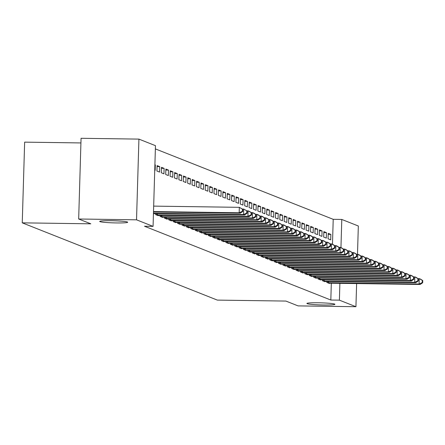 <?xml version="1.0" encoding="UTF-8"?>
<svg xmlns="http://www.w3.org/2000/svg" width="445" height="445" viewBox="0 0 445 445"><rect width="100%" height="100%" fill="white"/><g stroke="black" fill="none" stroke-linecap="round" stroke-linejoin="round"><path stroke-width="0.67" d="M318.097 302.767A14.006 1.051 1.7 0 1 334.901 304.297A14.006 1.051 1.7 0 1 323.715 304.992A14.006 1.051 1.7 0 1 306.905 303.462A14.006 1.051 1.7 0 1 318.097 302.767M110.888 220.714A14.006 1.051 1.7 0 1 127.698 222.244A14.006 1.051 1.7 0 1 116.507 222.939A14.006 1.051 1.7 0 1 99.697 221.41A14.006 1.051 1.7 0 1 110.888 220.714M332.476 244.216L333.216 219.324L155.372 148.903M333.216 219.324L341.788 219.446L358.331 225.999L357.491 254.24M80.929 142.934L24.647 142.139L22.25 222.845L217.344 300.102L285.918 301.07L298.072 305.887L355.933 306.705L339.39 300.153L339.891 283.326M22.25 222.845L90.825 223.818L78.67 219.001L81.062 138.295L138.923 139.113L155.466 145.665L153.069 226.371L136.526 219.819L138.923 139.113M323.838 231.611L323.676 237.063L326.307 238.108L326.469 232.657L323.838 231.611M322.408 279.727L322.38 280.689L325.011 281.735L325.022 281.44M315.06 228.135L314.899 233.592L317.53 234.632L317.691 229.181L315.06 228.135M313.63 276.25L313.603 277.213L316.239 278.259L316.245 277.964M306.282 224.664L306.121 230.115L308.758 231.155L308.919 225.704L306.282 224.664M304.858 272.774L304.831 273.742L307.462 274.782L307.467 274.493M297.51 221.187L297.349 226.639L299.98 227.684L300.141 222.227L297.51 221.187M296.081 269.303L296.053 270.265L298.684 271.305L298.695 271.016M288.733 217.711L288.571 223.162L291.202 224.208L291.364 218.751L288.733 217.711M287.303 265.826L287.275 266.789L289.906 267.829L289.918 267.54M279.955 214.234L279.794 219.691L282.425 220.731L282.586 215.28L279.955 214.234M278.526 262.35L278.498 263.312L281.134 264.358L281.14 264.063M271.177 210.758L271.016 216.214L273.653 217.255L273.814 211.803L271.177 210.758M269.753 258.873L269.726 259.836L272.357 260.881L272.362 260.592M262.405 207.287L262.244 212.738L264.875 213.778L265.036 208.327L262.405 207.287M260.976 255.402L260.948 256.365L263.579 257.405L263.59 257.115M253.628 203.81L253.466 209.261L256.098 210.307L256.259 204.85L253.628 203.81M252.198 251.926L252.17 252.888L254.801 253.928L254.813 253.639M244.85 200.333L244.689 205.785L247.32 206.83L247.487 201.379L244.85 200.333M243.421 248.449L243.393 249.411L246.029 250.457L246.035 250.162M236.072 196.857L235.911 202.314L238.548 203.354L238.709 197.903L236.072 196.857M234.648 244.972L234.621 245.935L237.252 246.981L237.257 246.686M227.3 193.386L227.139 198.837L229.77 199.877L229.932 194.426L227.3 193.386M225.871 241.496L225.843 242.464L228.474 243.504L228.485 243.215M218.523 189.909L218.362 195.361L220.993 196.406L221.154 190.95L218.523 189.909M217.093 238.025L217.065 238.987L219.696 240.027L219.708 239.738M209.745 186.433L209.584 191.884L212.215 192.93L212.382 187.473L209.745 186.433M208.316 234.548L208.288 235.511L210.924 236.551L210.93 236.262M200.968 182.956L200.806 188.413L203.443 189.453L203.604 184.002L200.968 182.956M199.544 231.072L199.516 232.034L202.147 233.08L202.152 232.785M192.196 179.48L192.034 184.936L194.665 185.977L194.827 180.525L192.196 179.48M190.766 227.595L190.738 228.558L193.369 229.603L193.38 229.314M183.418 176.009L183.257 181.46L185.888 182.5L186.049 177.049L183.418 176.009M181.988 224.124L181.96 225.087L184.592 226.127L184.603 225.838M174.64 172.532L174.479 177.983L177.11 179.029L177.277 173.572L174.64 172.532M173.211 220.648L173.183 221.61L175.82 222.65L175.825 222.361M165.863 169.056L165.701 174.507L168.338 175.553L168.499 170.101L165.863 169.056M164.439 217.171L164.411 218.133L167.042 219.179L167.047 218.884M157.091 165.579L156.929 171.036L159.56 172.076L159.722 166.625L157.091 165.579M155.661 213.695L155.633 214.657L158.264 215.703L158.275 215.413M153.069 226.371L144.503 226.249L330.819 300.03L331.319 283.204M153.447 213.795L153.887 213.672M154.899 164.717L155.333 164.884L155.172 170.34L154.738 170.168M160.05 215.436L160.022 216.398L162.653 217.438L162.664 217.149M161.479 167.32L161.312 172.771L163.949 173.817L164.11 168.36L161.479 167.32M168.827 218.907L168.794 219.874L171.431 220.915L171.436 220.625M170.251 170.797L170.09 176.248L172.727 177.288L172.888 171.837L170.251 170.797M177.599 222.383L177.572 223.345L180.208 224.391L180.214 224.096M179.029 174.268L178.868 179.724L181.499 180.765L181.66 175.313L179.029 174.268M186.377 225.86L186.349 226.822L188.98 227.868L188.992 227.573M187.807 177.744L187.645 183.195L190.276 184.241L190.438 178.79L187.807 177.744M195.155 229.336L195.127 230.299L197.758 231.339L197.769 231.05M196.584 181.221L196.417 186.672L199.054 187.718L199.215 182.261L196.584 181.221M203.932 232.813L203.899 233.775L206.536 234.815L206.541 234.526M205.356 184.697L205.195 190.148L207.832 191.189L207.993 185.737L205.356 184.697M212.704 236.284L212.677 237.246L215.313 238.292L215.319 238.003M214.134 188.168L213.973 193.625L216.604 194.665L216.765 189.214L214.134 188.168M221.482 239.76L221.454 240.723L224.085 241.768L224.096 241.474M222.912 191.645L222.75 197.102L225.381 198.142L225.543 192.691L222.912 191.645M230.26 243.237L230.232 244.199L232.863 245.24L232.874 244.95M231.689 195.121L231.522 200.573L234.159 201.618L234.32 196.162L231.689 195.121M239.037 246.714L239.004 247.676L241.641 248.716L241.646 248.427M240.461 198.598L240.3 204.049L242.937 205.095L243.098 199.638L240.461 198.598M247.809 250.185L247.782 251.152L250.418 252.193L250.424 251.903M249.239 202.075L249.078 207.526L251.709 208.566L251.87 203.115L249.239 202.075M256.587 253.661L256.559 254.623L259.19 255.669L259.201 255.374M258.017 205.546L257.855 211.002L260.486 212.042L260.648 206.591L258.017 205.546M265.365 257.138L265.337 258.1L267.968 259.146L267.979 258.851M266.794 209.022L266.627 214.473L269.264 215.519L269.425 210.068L266.794 209.022M274.142 260.614L274.109 261.577L276.745 262.617L276.751 262.328M275.566 212.499L275.405 217.95L278.042 218.996L278.203 213.539L275.566 212.499M282.914 264.091L282.887 265.053L285.523 266.093L285.529 265.804M284.344 215.975L284.183 221.426L286.814 222.467L286.975 217.015L284.344 215.975M291.692 267.562L291.664 268.524L294.295 269.57L294.306 269.281M293.122 219.446L292.96 224.903L295.591 225.943L295.753 220.492L293.122 219.446M300.47 271.038L300.442 272.001L303.073 273.046L303.084 272.752M301.899 222.923L301.732 228.38L304.369 229.42L304.53 223.969L301.899 222.923M309.247 274.515L309.214 275.477L311.85 276.517L311.856 276.228M310.671 226.399L310.51 231.851L313.147 232.896L313.308 227.44L310.671 226.399M318.019 277.992L317.991 278.954L320.623 279.994L320.634 279.705M319.449 229.876L319.288 235.327L321.919 236.373L322.08 230.916L319.449 229.876M326.797 281.463L326.769 282.43L329.4 283.471L329.411 283.181M328.226 233.352L328.065 238.804L330.696 239.844L330.858 234.393L328.226 233.352M340.953 247.57L341.788 219.446M356.623 283.56L355.933 306.705M78.67 219.001L136.526 219.819M330.819 300.03L339.39 300.153M154.899 164.878L155.333 164.884M157.057 166.586L159.722 166.625M161.446 168.321L164.11 168.36M165.835 170.062L168.499 170.101M170.224 171.798L172.888 171.837M174.612 173.539L177.277 173.572M179.001 175.274L181.66 175.313M183.39 177.01L186.049 177.049M187.773 178.751L190.438 178.79M192.162 180.486L194.827 180.525M196.551 182.228L199.215 182.261M200.94 183.963L203.604 184.002M205.329 185.698L207.993 185.737M209.717 187.44L212.382 187.473M214.106 189.175L216.765 189.214M218.495 190.911L221.154 190.95M222.878 192.652L225.543 192.691M227.267 194.387L229.932 194.426M231.656 196.128L234.32 196.162M236.045 197.864L238.709 197.903M240.434 199.599L243.098 199.638M244.822 201.34L247.487 201.379M249.211 203.076L251.87 203.115M253.6 204.817L256.259 204.85M257.983 206.552L260.648 206.591M262.372 208.288L265.036 208.327M266.761 210.029L269.425 210.068M271.15 211.764L273.814 211.803M275.538 213.505L278.203 213.539M279.927 215.241L282.586 215.28M284.316 216.976L286.975 217.015M288.705 218.718L291.364 218.751M293.088 220.453L295.753 220.492M297.477 222.189L300.141 222.227M301.866 223.93L304.53 223.969M306.255 225.665L308.919 225.704M310.643 227.406L313.308 227.44M315.032 229.142L317.691 229.181M319.421 230.877L322.08 230.916M323.81 232.618L326.469 232.657M328.193 234.354L330.858 234.393M153.508 211.57L239.171 212.782L240.267 213.216L153.497 211.992M153.675 206.118L239.332 207.331L242.837 209.311L242.397 209.133L242.336 211.314L242.775 211.492L242.837 209.311M242.336 211.314L239.171 212.782L239.332 207.331L242.397 209.133M240.267 213.216L242.775 211.492M153.453 213.678L244.655 214.957L243.56 214.518L243.721 209.067L247.225 211.047L246.786 210.874L246.725 213.055L247.159 213.227L247.225 211.047M153.464 213.244L243.56 214.518L246.725 213.055M242.43 209.05L243.721 209.067L246.786 210.874M244.655 214.957L247.159 213.227M156.345 214.941L247.948 216.259L249.044 216.693L157.552 215.419M246.819 210.785L249.206 211.242L251.614 212.782L251.175 212.61L251.108 214.79L251.547 214.963L251.614 212.782M251.108 214.79L247.948 216.259L248.11 210.808L251.175 212.61M249.044 216.693L251.547 214.963M160.728 216.676L252.337 217.994L253.433 218.428L161.941 217.16M251.208 212.526L253.594 212.977L256.003 214.523L255.564 214.351L255.497 216.531L255.936 216.704L256.003 214.523M255.497 216.531L252.337 217.994L252.499 212.543L255.564 214.351M253.433 218.428L255.936 216.704M165.117 218.417L256.721 219.735L257.822 220.169L166.33 218.895M255.597 214.262L257.983 214.713L260.392 216.259L259.952 216.086L259.886 218.267L260.325 218.439L260.392 216.259M259.886 218.267L256.721 219.735L256.887 214.279L259.952 216.086M257.822 220.169L260.325 218.439M169.506 220.153L261.109 221.471L262.211 221.905L170.719 220.631M259.986 215.997L262.372 216.454L264.781 218L264.341 217.822L264.274 220.002L264.714 220.18L264.781 218M264.274 220.002L261.109 221.471L261.271 216.02L264.341 217.822M262.211 221.905L264.714 220.18M173.895 221.888L265.498 223.206L266.594 223.64L175.108 222.372M264.375 217.739L266.755 218.189L269.164 219.735L268.73 219.563L268.663 221.744L269.103 221.916L269.164 219.735M268.663 221.744L265.498 223.206L265.659 217.755L268.73 219.563M266.594 223.64L269.103 221.916M178.284 223.629L269.887 224.947L270.983 225.381L179.496 224.108M268.763 219.474L271.144 219.93L273.553 221.471L273.113 221.298L273.052 223.479L273.491 223.651L273.553 221.471M273.052 223.479L269.887 224.947L270.048 219.491L273.113 221.298M270.983 225.381L273.491 223.651M182.672 225.365L274.276 226.683L275.372 227.117L183.885 225.849M273.147 221.215L275.533 221.666L277.941 223.212L277.502 223.034L277.441 225.22L277.88 225.393L277.941 223.212M277.441 225.22L274.276 226.683L274.437 221.232L277.502 223.034M275.372 227.117L277.88 225.393M187.061 227.106L278.665 228.424L279.76 228.858L188.274 227.584M277.535 222.951L279.922 223.401L282.33 224.947L281.891 224.775L281.83 226.956L282.264 227.128L282.33 224.947M281.83 226.956L278.665 228.424L278.826 222.967L281.891 224.775M279.76 228.858L282.264 227.128M191.45 228.841L283.053 230.16L284.149 230.593L192.657 229.32M281.924 224.686L284.31 225.142L286.719 226.683L286.28 226.511L286.213 228.691L286.652 228.869L286.719 226.683M286.213 228.691L283.053 230.16L283.215 224.708L286.28 226.511M284.149 230.593L286.652 228.869M195.833 230.577L287.442 231.895L288.538 232.329L197.046 231.061M286.313 226.427L288.699 226.878L291.108 228.424L290.668 228.252L290.602 230.432L291.041 230.605L291.108 228.424M290.602 230.432L287.442 231.895L287.603 226.444L290.668 228.252M288.538 232.329L291.041 230.605M200.222 232.318L291.825 233.636L292.927 234.07L201.435 232.796M290.702 228.163L293.088 228.613L295.497 230.16L295.057 229.987L294.991 232.168L295.43 232.34L295.497 230.16M294.991 232.168L291.825 233.636L291.992 228.179L295.057 229.987M292.927 234.07L295.43 232.34M204.611 234.053L296.214 235.372L297.316 235.806L205.824 234.537M295.091 229.904L297.477 230.354L299.886 231.901L299.446 231.723L299.379 233.909L299.819 234.081L299.886 231.901M299.379 233.909L296.214 235.372L296.376 229.92L299.446 231.723M297.316 235.806L299.819 234.081M209 235.794L300.603 237.113L301.699 237.547L210.212 236.273M299.479 231.639L301.86 232.09L304.269 233.636L303.835 233.464L303.768 235.644L304.208 235.817L304.269 233.636M303.768 235.644L300.603 237.113L300.764 231.656L303.835 233.464M301.699 237.547L304.208 235.817M213.389 237.53L304.992 238.848L306.088 239.282L214.601 238.008M303.868 233.375L306.249 233.831L308.658 235.372L308.218 235.199L308.157 237.38L308.596 237.558L308.658 235.372M308.157 237.38L304.992 238.848L305.153 233.397L308.218 235.199M306.088 239.282L308.596 237.558M217.777 239.265L309.381 240.584L310.476 241.018L218.99 239.749M308.252 235.116L310.638 235.566L313.046 237.113L312.607 236.94L312.546 239.121L312.985 239.293L313.046 237.113M312.546 239.121L309.381 240.584L309.542 235.132L312.607 236.94M310.476 241.018L312.985 239.293M222.166 241.006L313.77 242.325L314.865 242.759L223.379 241.485M312.64 236.851L315.027 237.302L317.435 238.848L316.996 238.676L316.935 240.856L317.368 241.029L317.435 238.848M316.935 240.856L313.77 242.325L313.931 236.868L316.996 238.676M314.865 242.759L317.368 241.029M226.555 242.742L318.158 244.06L319.254 244.494L227.762 243.22M317.029 238.587L319.415 239.043L321.824 240.589L321.385 240.411L321.318 242.592L321.757 242.77L321.824 240.589M321.318 242.592L318.158 244.06L318.32 238.609L321.385 240.411M319.254 244.494L321.757 242.77M230.938 244.483L322.547 245.796L323.643 246.235L232.151 244.961M321.418 240.328L323.804 240.778L326.213 242.325L325.773 242.152L325.707 244.333L326.146 244.505L326.213 242.325M325.707 244.333L322.547 245.796L322.708 240.345L325.773 242.152M323.643 246.235L326.146 244.505M235.327 246.219L326.93 247.537L328.032 247.971L236.54 246.697M325.807 242.063L328.193 242.519L330.602 244.06L330.162 243.888L330.095 246.068L330.535 246.241L330.602 244.06M330.095 246.068L326.93 247.537L327.097 242.086L330.162 243.888M328.032 247.971L330.535 246.241M239.716 247.954L331.319 249.272L332.421 249.706L240.929 248.438M330.196 243.804L332.582 244.255L334.99 245.801L334.551 245.629L334.484 247.809L334.924 247.982L334.99 245.801M334.484 247.809L331.319 249.272L331.481 243.821L334.551 245.629M332.421 249.706L334.924 247.982M244.105 249.695L335.708 251.013L336.804 251.447L245.317 250.173M334.584 245.54L336.965 245.99L339.374 247.537L338.94 247.364L338.873 249.545L339.312 249.717L339.374 247.537M338.873 249.545L335.708 251.013L335.869 245.557L338.94 247.364M336.804 251.447L339.312 249.717M248.494 251.431L340.097 252.749L341.193 253.183L249.706 251.909M338.973 247.275L341.354 247.732L343.762 249.278L343.323 249.1L343.262 251.28L343.701 251.458L343.762 249.278M343.262 251.28L340.097 252.749L340.258 247.298L343.323 249.1M341.193 253.183L343.701 251.458M252.882 253.166L344.486 254.484L345.581 254.918L254.095 253.65M343.356 249.016L345.743 249.467L348.151 251.013L347.712 250.841L347.651 253.021L348.09 253.194L348.151 251.013M347.651 253.021L344.486 254.484L344.647 249.033L347.712 250.841M345.581 254.918L348.09 253.194M257.271 254.907L348.874 256.225L349.97 256.659L258.484 255.386M347.745 250.752L350.132 251.208L352.54 252.749L352.101 252.576L352.034 254.757L352.473 254.929L352.54 252.749M352.034 254.757L348.874 256.225L349.036 250.769L352.101 252.576M349.97 256.659L352.473 254.929M261.66 256.643L353.263 257.961L354.359 258.395L262.867 257.127M352.134 252.493L354.52 252.944L356.929 254.49L356.49 254.312L356.423 256.498L356.862 256.67L356.929 254.49M356.423 256.498L353.263 257.961L353.425 252.51L356.49 254.312M354.359 258.395L356.862 256.67M266.043 258.384L357.652 259.702L358.748 260.136L267.256 258.862M356.523 254.229L358.909 254.679L361.318 256.225L360.878 256.053L360.812 258.233L361.251 258.406L361.318 256.225M360.812 258.233L357.652 259.702L357.813 254.245L360.878 256.053M358.748 260.136L361.251 258.406M270.432 260.119L362.035 261.438L363.137 261.871L271.645 260.598M360.912 255.964L363.298 256.42L365.707 257.961L365.267 257.788L365.2 259.969L365.64 260.147L365.707 257.961M365.2 259.969L362.035 261.438L362.197 255.986L365.267 257.788M363.137 261.871L365.64 260.147M274.821 261.855L366.424 263.173L367.52 263.607L276.034 262.339M365.301 257.705L367.687 258.156L370.095 259.702L369.656 259.53L369.589 261.71L370.029 261.882L370.095 259.702M369.589 261.71L366.424 263.173L366.585 257.722L369.656 259.53M367.52 263.607L370.029 261.882M279.21 263.596L370.813 264.914L371.909 265.348L280.422 264.074M369.689 259.441L372.07 259.891L374.479 261.438L374.045 261.265L373.978 263.446L374.417 263.618L374.479 261.438M373.978 263.446L370.813 264.914L370.974 259.457L374.045 261.265M371.909 265.348L374.417 263.618M283.599 265.331L375.202 266.65L376.298 267.083L284.811 265.815M374.078 261.176L376.459 261.632L378.867 263.179L378.428 263.001L378.367 265.187L378.806 265.359L378.867 263.179M378.367 265.187L375.202 266.65L375.363 261.198L378.428 263.001M376.298 267.083L378.806 265.359M287.987 267.072L379.591 268.385L380.686 268.825L289.2 267.551M378.461 262.917L380.848 263.368L383.256 264.914L382.817 264.742L382.756 266.922L383.195 267.095L383.256 264.914M382.756 266.922L379.591 268.385L379.752 262.934L382.817 264.742M380.686 268.825L383.195 267.095M292.376 268.808L383.979 270.126L385.075 270.56L293.589 269.286M382.85 264.653L385.236 265.109L387.645 266.65L387.206 266.477L387.139 268.658L387.578 268.836L387.645 266.65M387.139 268.658L383.979 270.126L384.141 264.675L387.206 266.477M385.075 270.56L387.578 268.836M296.759 270.543L388.368 271.862L389.464 272.296L297.972 271.027M387.239 266.394L389.625 266.844L392.034 268.391L391.594 268.218L391.528 270.399L391.967 270.571L392.034 268.391M391.528 270.399L388.368 271.862L388.53 266.41L391.594 268.218M389.464 272.296L391.967 270.571M301.148 272.284L392.757 273.603L393.853 274.037L302.361 272.763M391.628 268.129L394.014 268.58L396.423 270.126L395.983 269.954L395.916 272.134L396.356 272.307L396.423 270.126M395.916 272.134L392.757 273.603L392.918 268.146L395.983 269.954M393.853 274.037L396.356 272.307M305.537 274.02L397.14 275.338L398.242 275.772L306.75 274.498M396.017 269.865L398.403 270.321L400.811 271.867L400.372 271.689L400.305 273.87L400.745 274.048L400.811 271.867M400.305 273.87L397.14 275.338L397.302 269.887L400.372 271.689M398.242 275.772L400.745 274.048M309.926 275.761L401.529 277.074L402.625 277.513L311.138 276.239M400.405 271.606L402.792 272.056L405.2 273.603L404.761 273.43L404.694 275.611L405.134 275.783L405.2 273.603M404.694 275.611L401.529 277.074L401.69 271.622L404.761 273.43M402.625 277.513L405.134 275.783M314.315 277.496L405.918 278.815L407.014 279.249L315.527 277.975M404.794 273.341L407.175 273.797L409.584 275.338L409.144 275.166L409.083 277.346L409.522 277.519L409.584 275.338M409.083 277.346L405.918 278.815L406.079 273.358L409.144 275.166M407.014 279.249L409.522 277.519M318.703 279.232L410.307 280.55L411.403 280.984L319.916 279.716M409.183 275.082L411.564 275.533L413.972 277.079L413.533 276.901L413.472 279.087L413.911 279.26L413.972 277.079M413.472 279.087L410.307 280.55L410.468 275.099L413.533 276.901M411.403 280.984L413.911 279.26M323.092 280.973L414.695 282.291L415.791 282.725L324.305 281.451M413.566 276.818L415.953 277.268L418.361 278.815L417.922 278.642L417.861 280.823L418.294 280.995L418.361 278.815M417.861 280.823L414.695 282.291L414.857 276.834L417.922 278.642M415.791 282.725L418.294 280.995M327.481 282.709L419.084 284.027L420.18 284.461L328.694 283.187M417.955 278.553L420.341 279.009L422.75 280.556L422.311 280.378L422.244 282.558L422.683 282.736L422.75 280.556M422.244 282.558L419.084 284.027L419.246 278.576L422.311 280.378M420.18 284.461L422.683 282.736M156.685 214.957L156.718 213.711M157.513 214.98L157.552 213.722M161.073 216.693L161.107 215.447M161.902 216.715L161.941 215.458M165.457 218.428L165.495 217.188M166.291 218.456L166.33 217.199M169.845 220.169L169.884 218.923M170.68 220.192L170.719 218.934M174.234 221.905L174.273 220.659M175.069 221.927L175.102 220.676M178.623 223.646L178.662 222.4M179.457 223.668L179.491 222.411M183.012 225.381L183.051 224.135M183.841 225.404L183.88 224.147M187.401 227.117L187.434 225.876M188.229 227.145L188.268 225.888M191.789 228.858L191.823 227.612M192.618 228.88L192.657 227.623M196.178 230.593L196.212 229.347M197.007 230.616L197.046 229.364M200.561 232.329L200.6 231.089M201.396 232.357L201.435 231.1M204.95 234.07L204.989 232.824M205.785 234.092L205.824 232.835M209.339 235.806L209.378 234.565M210.173 235.833L210.207 234.576M213.728 237.547L213.767 236.301M214.562 237.569L214.596 236.312M218.117 239.282L218.156 238.036M218.946 239.304L218.985 238.047M222.506 241.018L222.539 239.777M223.334 241.045L223.373 239.788M226.894 242.759L226.928 241.513M227.723 242.781L227.762 241.524M231.283 244.494L231.317 243.254M232.112 244.516L232.151 243.265M235.666 246.235L235.705 244.989M236.501 246.257L236.54 245M240.055 247.971L240.094 246.725M240.89 247.993L240.929 246.736M244.444 249.706L244.483 248.466M245.278 249.734L245.312 248.477M248.833 251.447L248.872 250.201M249.667 251.47L249.701 250.212M253.222 253.183L253.261 251.937M254.051 253.205L254.089 251.953M257.611 254.924L257.644 253.678M258.439 254.946L258.478 253.689M261.999 256.659L262.033 255.413M262.828 256.682L262.867 255.424M266.388 258.395L266.421 257.154M267.217 258.423L267.256 257.166M270.771 260.136L270.81 258.89M271.606 260.158L271.645 258.901M275.16 261.871L275.199 260.625M275.995 261.894L276.034 260.642M279.549 263.607L279.588 262.366M280.383 263.635L280.417 262.378M283.938 265.348L283.977 264.102M284.772 265.37L284.806 264.113M288.327 267.083L288.366 265.843M289.155 267.111L289.194 265.854M292.715 268.825L292.749 267.579M293.544 268.847L293.583 267.59M297.104 270.56L297.138 269.314M297.933 270.582L297.972 269.325M301.493 272.296L301.526 271.055M302.322 272.323L302.361 271.066M305.876 274.037L305.915 272.791M306.711 274.059L306.75 272.802M310.265 275.772L310.304 274.532M311.099 275.794L311.138 274.543M314.654 277.513L314.693 276.267M315.488 277.535L315.522 276.278M319.043 279.249L319.082 278.003M319.877 279.271L319.911 278.014M323.432 280.984L323.471 279.744M324.26 281.012L324.299 279.755M327.82 282.725L327.854 281.479M328.649 282.747L328.688 281.49"/></g></svg>
